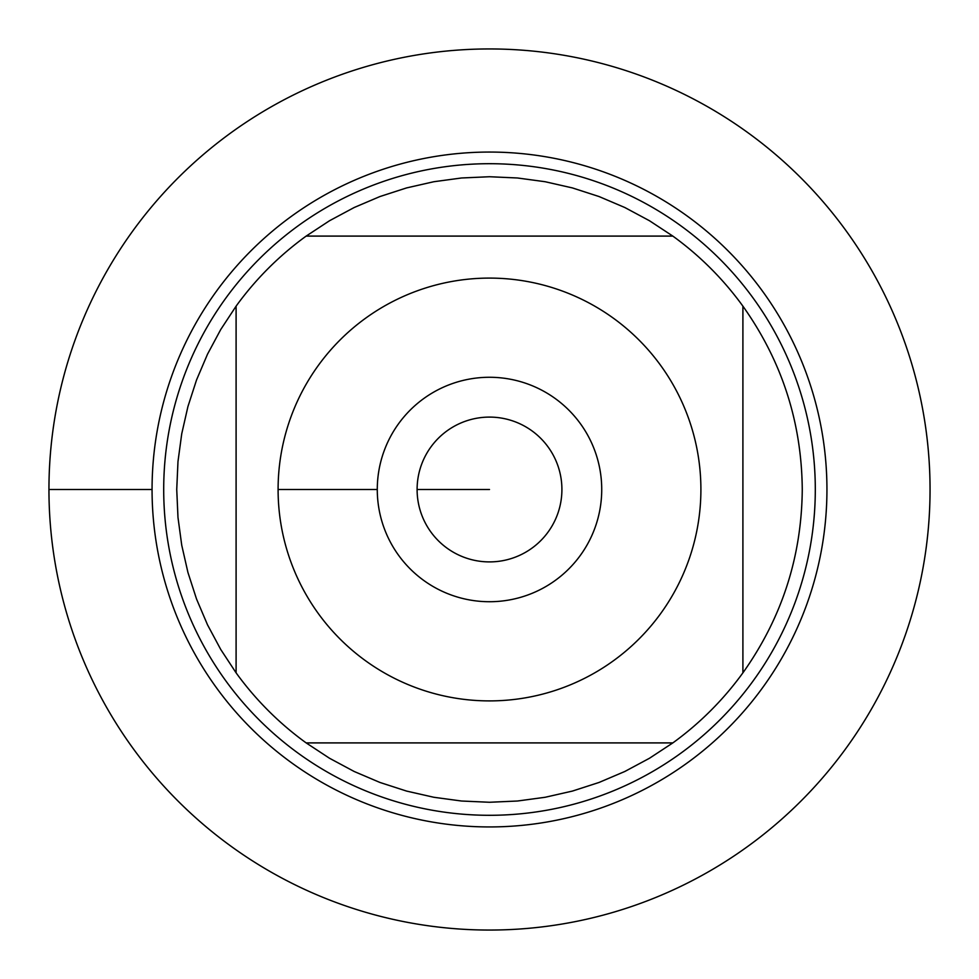 <?xml version="1.0" encoding="UTF-8"?>
<svg xmlns="http://www.w3.org/2000/svg" width="979" height="979" viewBox="0 0 979 979"><rect width="100%" height="100%" fill="white"/><g stroke="black" fill="none" stroke-linecap="round" stroke-linejoin="round"><path stroke-width="1.47" d="M163.701 489.5A325.799 325.799 0 0 1 652.406 207.352A325.799 325.799 0 0 1 652.406 771.648A325.799 325.799 0 0 1 163.701 489.5M48.95 489.5A440.55 440.55 0 0 1 709.775 107.971A440.55 440.55 0 0 1 709.775 871.029A440.55 440.55 0 0 1 48.95 489.5L152.063 489.5A337.437 337.437 0 0 1 658.218 197.268A337.437 337.437 0 0 1 658.218 781.731A337.437 337.437 0 0 1 152.063 489.5M377.282 489.5A112.218 112.218 0 0 1 545.609 392.31A112.218 112.218 0 0 1 545.609 586.69A112.218 112.218 0 0 1 377.282 489.5L278.097 489.5L377.282 489.5M700.903 489.5A211.403 211.403 0 0 0 424.372 288.377A211.403 211.403 0 0 0 318.224 613.417A211.403 211.403 0 0 0 700.903 489.5M672.842 236.098L649.456 220.728L624.81 207.511L599.062 196.546L572.446 187.931L545.168 181.727L517.45 177.982L489.5 176.734L461.55 177.982L433.832 181.727L406.554 187.931L379.938 196.546L354.19 207.511L329.544 220.728L306.158 236.098A312.766 312.766 0 0 0 236.098 306.158L220.728 329.544L207.511 354.19L196.546 379.938L187.931 406.554L181.727 433.832L177.982 461.55L176.734 489.5L177.982 517.45L181.727 545.168L187.931 572.446L196.546 599.062L207.511 624.81L220.728 649.456L236.098 672.842A312.766 312.766 0 0 0 306.158 742.902L329.544 758.272L354.19 771.489L379.938 782.454L406.554 791.069L433.832 797.273L461.55 801.018L489.5 802.266L517.45 801.018L545.168 797.273L572.446 791.069L599.062 782.454L624.81 771.489L649.456 758.272L672.842 742.902A312.766 312.766 0 0 0 742.902 672.842L742.902 306.158A312.766 312.766 0 0 0 672.842 236.098L306.158 236.098A312.766 312.766 0 0 0 236.098 306.158L236.098 672.842A312.766 312.766 0 0 0 306.158 742.902L672.842 742.902A312.766 312.766 0 0 0 742.902 672.842C781.878 617.933 801.666 556.831 802.266 489.5C801.666 422.169 781.878 361.067 742.902 306.158A312.766 312.766 0 0 0 672.842 236.098M417.103 489.5A72.397 72.397 0 0 0 525.699 552.205A72.397 72.397 0 0 0 525.699 426.795A72.397 72.397 0 0 0 417.103 489.5L489.5 489.5L417.103 489.5M930.05 489.5A440.55 440.55 0 0 1 269.225 871.029A440.55 440.55 0 0 1 269.225 107.971A440.55 440.55 0 0 1 930.05 489.5"/></g></svg>
